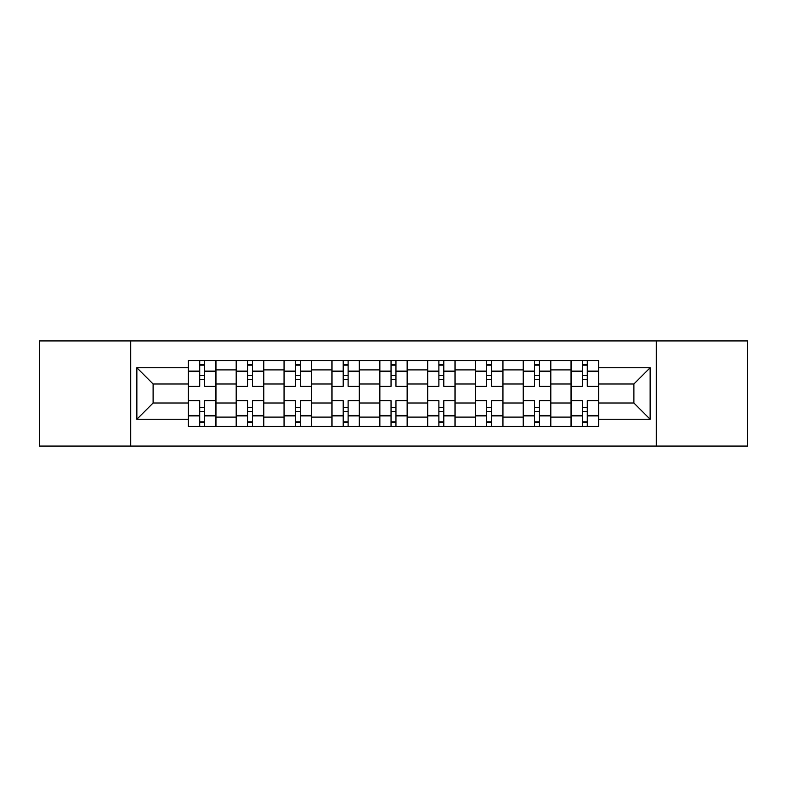 <?xml version="1.0" encoding="UTF-8"?>
<svg xmlns="http://www.w3.org/2000/svg" width="787" height="787" viewBox="0 0 787 787"><rect width="100%" height="100%" fill="white"/><g stroke="black" fill="none" stroke-linecap="round" stroke-linejoin="round"><path stroke-width="1.18" d="M656.279 446.081L747.65 446.081L747.65 340.919L39.35 340.919L39.35 446.081L656.279 446.081L656.279 340.919M236.198 426.465L236.198 369.89L215.963 369.89L215.963 426.465M215.963 369.89L215.963 360.535M236.198 369.89L236.198 360.535M263.802 360.535L263.802 426.465M284.038 426.465L284.038 360.535M311.632 360.535L311.632 426.465M331.868 426.465L331.868 360.535M359.462 360.535L359.462 426.465M379.698 426.465L379.698 360.535M407.302 360.535L407.302 426.465M427.538 426.465L427.538 360.535M455.132 360.535L455.132 426.465M475.368 426.465L475.368 360.535M502.962 360.535L502.962 426.465M523.198 426.465L523.198 360.535M550.802 360.535L550.802 426.465M571.037 426.465L571.037 360.535M571.037 403.003L550.802 403.003M523.198 403.003L502.962 403.003M475.368 403.003L455.132 403.003M427.538 403.003L407.302 403.003M379.698 403.003L359.462 403.003M331.868 403.003L311.632 403.003M284.038 403.003L263.802 403.003M236.198 403.003L215.963 403.003M571.037 383.997L550.802 383.997M523.198 383.997L502.962 383.997M475.368 383.997L455.132 383.997M427.538 383.997L407.302 383.997M379.698 383.997L359.462 383.997M331.868 383.997L311.632 383.997M284.038 383.997L263.802 383.997M236.198 383.997L215.963 383.997M153.111 403.003L188.368 403.003L188.368 383.997L153.111 383.997L153.111 403.003L136.859 419.255L136.859 367.745L188.368 367.745L188.368 383.997M598.632 383.997L598.632 403.003L633.889 403.003L633.889 383.997L598.632 383.997L598.632 360.535L188.368 360.535L188.368 367.745M598.632 367.745L650.141 367.745L650.141 419.255L598.632 419.255L598.632 403.003M188.368 403.003L188.368 426.465L598.632 426.465L598.632 419.255M188.368 419.255L136.859 419.255M130.721 446.081L130.721 340.919M204.62 421.862L199.711 421.862M199.711 365.138L204.62 365.138M252.45 421.862L247.551 421.862M247.551 365.138L252.45 365.138M300.29 421.862L295.381 421.862M295.381 365.138L300.29 365.138M348.12 421.862L343.211 421.862M343.211 365.138L348.12 365.138M395.95 421.862L391.05 421.862M391.05 365.138L395.95 365.138M443.789 421.862L438.88 421.862M438.88 365.138L443.789 365.138M491.619 421.862L486.71 421.862M486.71 365.138L491.619 365.138M539.449 421.862L534.55 421.862M534.55 365.138L539.449 365.138M587.289 421.862L582.38 421.862M582.38 365.138L587.289 365.138M136.859 367.745L153.111 383.997M633.889 403.003L650.141 419.255M633.889 383.997L650.141 367.745M215.815 426.465L215.815 386.299L204.62 386.299L204.62 360.535M199.711 360.535L199.711 386.299L188.526 386.299L188.526 360.535M215.815 386.299L215.815 360.535M188.526 426.465L188.526 400.701L199.711 400.701L199.711 426.465M204.62 426.465L204.62 400.701L215.815 400.701M199.711 379.55L204.62 379.55M188.526 400.701L188.526 386.299M204.62 407.45L199.711 407.45M204.62 422.471L199.711 422.471M199.711 411.434L204.62 411.434M204.62 375.566L199.711 375.566M199.711 364.529L204.62 364.529M263.645 426.465L263.645 386.299L252.45 386.299L252.45 360.535M247.551 360.535L247.551 386.299L236.356 386.299L236.356 360.535M263.645 386.299L263.645 360.535M236.356 426.465L236.356 400.701L247.551 400.701L247.551 426.465M252.45 426.465L252.45 400.701L263.645 400.701M247.551 379.55L252.45 379.55M236.356 400.701L236.356 386.299M252.45 407.45L247.551 407.45M252.45 422.471L247.551 422.471M247.551 411.434L252.45 411.434M252.45 375.566L247.551 375.566M247.551 364.529L252.45 364.529M311.475 426.465L311.475 386.299L300.29 386.299L300.29 360.535M295.381 360.535L295.381 386.299L284.186 386.299L284.186 360.535M311.475 386.299L311.475 360.535M284.186 426.465L284.186 400.701L295.381 400.701L295.381 426.465M300.29 426.465L300.29 400.701L311.475 400.701M295.381 379.55L300.29 379.55M284.186 400.701L284.186 386.299M300.29 407.45L295.381 407.45M300.29 422.471L295.381 422.471M295.381 411.434L300.29 411.434M300.29 375.566L295.381 375.566M295.381 364.529L300.29 364.529M359.315 426.465L359.315 386.299L348.12 386.299L348.12 360.535M343.211 360.535L343.211 386.299L332.025 386.299L332.025 360.535M359.315 386.299L359.315 360.535M332.025 426.465L332.025 400.701L343.211 400.701L343.211 426.465M348.12 426.465L348.12 400.701L359.315 400.701M343.211 379.55L348.12 379.55M332.025 400.701L332.025 386.299M348.12 407.45L343.211 407.45M348.12 422.471L343.211 422.471M343.211 411.434L348.12 411.434M348.12 375.566L343.211 375.566M343.211 364.529L348.12 364.529M407.145 426.465L407.145 386.299L395.95 386.299L395.95 360.535M391.05 360.535L391.05 386.299L379.855 386.299L379.855 360.535M407.145 386.299L407.145 360.535M379.855 426.465L379.855 400.701L391.05 400.701L391.05 426.465M395.95 426.465L395.95 400.701L407.145 400.701M391.05 379.55L395.95 379.55M379.855 400.701L379.855 386.299M395.95 407.45L391.05 407.45M395.95 422.471L391.05 422.471M391.05 411.434L395.95 411.434M395.95 375.566L391.05 375.566M391.05 364.529L395.95 364.529M454.975 426.465L454.975 386.299L443.789 386.299L443.789 360.535M438.88 360.535L438.88 386.299L427.685 386.299L427.685 360.535M454.975 386.299L454.975 360.535M427.685 426.465L427.685 400.701L438.88 400.701L438.88 426.465M443.789 426.465L443.789 400.701L454.975 400.701M438.88 379.55L443.789 379.55M427.685 400.701L427.685 386.299M443.789 407.45L438.88 407.45M443.789 422.471L438.88 422.471M438.88 411.434L443.789 411.434M443.789 375.566L438.88 375.566M438.88 364.529L443.789 364.529M502.814 426.465L502.814 386.299L491.619 386.299L491.619 360.535M486.71 360.535L486.71 386.299L475.525 386.299L475.525 360.535M502.814 386.299L502.814 360.535M475.525 426.465L475.525 400.701L486.71 400.701L486.71 426.465M491.619 426.465L491.619 400.701L502.814 400.701M486.71 379.55L491.619 379.55M475.525 400.701L475.525 386.299M491.619 407.45L486.71 407.45M491.619 422.471L486.71 422.471M486.71 411.434L491.619 411.434M491.619 375.566L486.71 375.566M486.71 364.529L491.619 364.529M550.644 426.465L550.644 386.299L539.449 386.299L539.449 360.535M534.55 360.535L534.55 386.299L523.355 386.299L523.355 360.535M550.644 386.299L550.644 360.535M523.355 426.465L523.355 400.701L534.55 400.701L534.55 426.465M539.449 426.465L539.449 400.701L550.644 400.701M534.55 379.55L539.449 379.55M523.355 400.701L523.355 386.299M539.449 407.45L534.55 407.45M539.449 422.471L534.55 422.471M534.55 411.434L539.449 411.434M539.449 375.566L534.55 375.566M534.55 364.529L539.449 364.529M598.474 426.465L598.474 386.299L587.289 386.299L587.289 360.535M582.38 360.535L582.38 386.299L571.185 386.299L571.185 360.535M598.474 386.299L598.474 360.535M571.185 426.465L571.185 400.701L582.38 400.701L582.38 426.465M587.289 426.465L587.289 400.701L598.474 400.701M582.38 379.55L587.289 379.55M571.185 400.701L571.185 386.299M587.289 407.45L582.38 407.45M587.289 422.471L582.38 422.471M582.38 411.434L587.289 411.434M587.289 375.566L582.38 375.566M582.38 364.529L587.289 364.529M523.198 369.89L502.962 369.89M475.368 369.89L455.132 369.89M427.538 369.89L407.302 369.89M379.698 369.89L359.462 369.89M331.868 369.89L311.632 369.89M284.038 369.89L263.802 369.89M571.037 369.89L550.802 369.89M523.198 417.11L502.962 417.11M475.368 417.11L455.132 417.11M427.538 417.11L407.302 417.11M379.698 417.11L359.462 417.11M331.868 417.11L311.632 417.11M284.038 417.11L263.802 417.11M236.198 417.11L215.963 417.11M571.037 417.11L550.802 417.11M215.815 371.12L204.62 371.12M199.711 371.12L188.526 371.12M199.711 371.523L188.526 371.523M199.711 415.477L188.526 415.477M199.711 415.88L188.526 415.88M215.815 415.88L204.62 415.88M215.815 371.523L204.62 371.523M215.815 415.477L204.62 415.477M263.645 371.12L252.45 371.12M247.551 371.12L236.356 371.12M247.551 371.523L236.356 371.523M247.551 415.477L236.356 415.477M247.551 415.88L236.356 415.88M263.645 415.88L252.45 415.88M263.645 371.523L252.45 371.523M263.645 415.477L252.45 415.477M311.475 371.12L300.29 371.12M295.381 371.12L284.186 371.12M295.381 371.523L284.186 371.523M295.381 415.477L284.186 415.477M295.381 415.88L284.186 415.88M311.475 415.88L300.29 415.88M311.475 371.523L300.29 371.523M311.475 415.477L300.29 415.477M359.315 371.12L348.12 371.12M343.211 371.12L332.025 371.12M343.211 371.523L332.025 371.523M343.211 415.477L332.025 415.477M343.211 415.88L332.025 415.88M359.315 415.88L348.12 415.88M359.315 371.523L348.12 371.523M359.315 415.477L348.12 415.477M407.145 371.12L395.95 371.12M391.05 371.12L379.855 371.12M391.05 371.523L379.855 371.523M391.05 415.477L379.855 415.477M391.05 415.88L379.855 415.88M407.145 415.88L395.95 415.88M407.145 371.523L395.95 371.523M407.145 415.477L395.95 415.477M454.975 371.12L443.789 371.12M438.88 371.12L427.685 371.12M438.88 371.523L427.685 371.523M438.88 415.477L427.685 415.477M438.88 415.88L427.685 415.88M454.975 415.88L443.789 415.88M454.975 371.523L443.789 371.523M454.975 415.477L443.789 415.477M502.814 371.12L491.619 371.12M486.71 371.12L475.525 371.12M486.71 371.523L475.525 371.523M486.71 415.477L475.525 415.477M486.71 415.88L475.525 415.88M502.814 415.88L491.619 415.88M502.814 371.523L491.619 371.523M502.814 415.477L491.619 415.477M550.644 371.12L539.449 371.12M534.55 371.12L523.355 371.12M534.55 371.523L523.355 371.523M534.55 415.477L523.355 415.477M534.55 415.88L523.355 415.88M550.644 415.88L539.449 415.88M550.644 371.523L539.449 371.523M550.644 415.477L539.449 415.477M598.474 371.12L587.289 371.12M582.38 371.12L571.185 371.12M582.38 371.523L571.185 371.523M582.38 415.477L571.185 415.477M582.38 415.88L571.185 415.88M598.474 415.88L587.289 415.88M598.474 371.523L587.289 371.523M598.474 415.477L587.289 415.477"/></g></svg>
